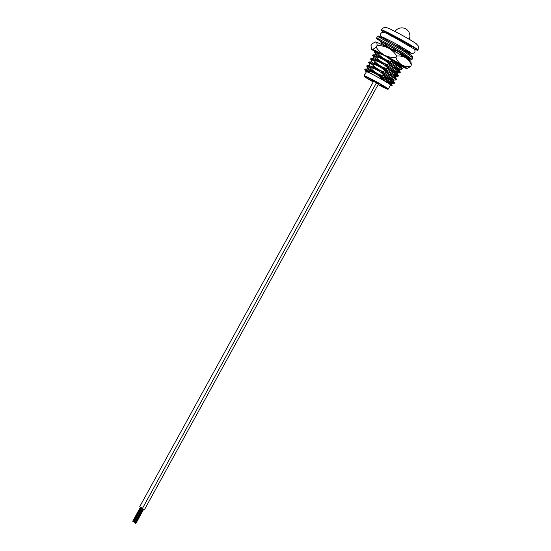 <?xml version="1.0" encoding="UTF-8"?>
<svg xmlns="http://www.w3.org/2000/svg" width="551" height="551" viewBox="0 0 551 551"><rect width="100%" height="100%" fill="white"/><g stroke="black" fill="none" stroke-linecap="round" stroke-linejoin="round"><path stroke-width="0.83" d="M380.328 84.95L382.125 86.025L380.328 84.95M371.016 80.012L372.813 81.087L371.016 80.012M388.31 89.055L390.556 84.978A13.775 0.668 -151.2 0 0 375.265 75.852A13.775 0.668 -151.2 0 0 366.415 71.713L364.177 75.79A13.775 0.668 28.8 0 1 373.027 79.929A13.775 0.668 28.8 0 1 388.31 89.055L387.656 89.262L378.117 84.634A13.369 0.647 -151.2 0 0 379.171 85.198A13.369 0.647 -151.2 0 0 387.339 88.773A13.369 0.647 -151.2 0 0 372.924 80.356A13.369 0.647 -151.2 0 0 364.335 76.362A13.369 0.647 -151.2 0 0 373.22 81.941L365.905 77.588L364.177 75.79M387.257 33.797L387.367 33.597A13.775 0.668 28.8 0 1 396.217 37.737A13.775 0.668 28.8 0 1 411.507 46.863L411.28 47.276M410.061 54.363L403.208 49.177L399.461 46.821L399.158 47.379M397.395 50.589L397.168 50.988L407.354 57.993L407.774 58.702L407.23 58.785M404.709 57.235L407.506 58.151M407.774 58.702L408.119 58.075L407.582 57.263M402.561 65.693L399.268 64.46L399.592 63.875M401.927 69.336L402.271 68.717L401.851 68.007L391.665 61.003L391.32 61.629L401.507 68.627L401.651 69.44L399.936 69.02L397.319 68.007L397.65 67.408M399.978 72.884L400.322 72.257L399.902 71.554L389.715 64.55L389.371 65.17L399.558 72.174L399.702 72.987L397.987 72.567L395.37 71.547L395.701 70.955M395.714 70.927L399.709 72.333M398.029 76.431L398.373 75.804L397.953 75.101L387.766 68.097L387.422 68.717L397.608 75.721L398.029 76.431L395.418 76.575L395.336 75.838L389.729 71.72L374.163 62.332M395.37 75.873L393.421 75.094L393.765 74.475L397.76 75.88M396.079 79.971L396.424 79.351L396.004 78.641L385.817 71.644L385.473 72.264L395.659 79.268L396.079 79.971L393.469 80.122L393.386 79.385L387.78 75.26L372.214 65.879M393.421 79.42L391.472 78.641L391.802 78.049M394.13 83.518L394.475 82.898L394.055 82.189L383.868 75.184L383.524 75.811L393.71 82.815L393.855 83.621L389.523 82.189L389.867 81.562L393.862 82.967M382.325 37.819L386.423 39.982L386.768 39.362L383.241 37.523M382.298 37.771L382.862 37.144M401.452 55.307L381.561 43.315L380.348 41.318L384.474 43.529L384.653 43.205M378.971 53.543L374.845 51.326L374.501 51.952L378.627 54.163L378.971 53.543C383.957 54.756 388.186 57.249 391.665 61.003M396.513 72.884L397.643 72.932L397.285 72.291L391.678 68.172L373.764 57.497L372.552 55.499L376.677 57.71L377.022 57.084L372.896 54.873L375.238 54.824L375.713 53.95L378.062 55.245M374.955 61.485L370.609 59.047L374.728 61.257L375.073 60.631L370.947 58.42L373.289 58.372L373.764 57.497L376.113 58.785M396.362 79.069L394.853 76.713L389.247 72.587L371.34 61.919L371.815 61.044L370.603 59.047L370.947 58.42M392.581 80.956L393.262 80.894L392.904 80.26L387.298 76.134L369.39 65.466L369.866 64.591L368.653 62.587L372.779 64.798L373.123 64.178L368.998 61.967L371.34 61.919L380.913 66.967M387.773 82.478L391.795 83.566L385.831 78.807L367.916 68.138L366.704 66.134L370.83 68.345L371.174 67.725L367.049 65.514L369.39 65.466M369.225 71.272L365.099 69.054L364.755 69.681L368.881 71.892L369.225 71.272C374.212 72.484 378.441 74.97 381.919 78.731L381.657 79.213A16.206 0.785 -151.2 0 1 390.976 84.764L381.919 78.731M366.505 71.988C364.879 70.762 366.064 71.113 370.052 73.056L368.881 71.892M364.762 69.681L366.332 71.857M390.404 85.247L392.222 85.763L390.955 83.8L385.349 79.681L367.441 69.006L367.916 68.138L370.265 69.426M389.722 78.931L393.469 80.122M394.564 76.431L395.418 76.575M398.463 69.336L399.592 69.385L399.234 68.744L393.628 64.625L375.713 53.95L374.508 51.952M397.519 64.749L401.541 65.838L399.31 63.647M383.455 45.499L381.085 44.19L381.561 43.315L383.909 44.603M405.316 50.568L409.221 51.739M397.168 50.988C392.181 49.776 387.952 47.283 384.474 43.529M395.942 63.702L399.268 64.46M391.32 61.629C386.334 60.41 382.105 57.924 378.627 54.163M393.993 67.25L397.319 68.007M389.371 65.17C384.384 63.957 380.156 61.464 376.677 57.71M392.043 70.797L395.37 71.547M387.422 68.717C382.435 67.498 378.206 65.011 374.728 61.257M390.094 74.344L393.421 75.094M385.473 72.264C380.486 71.045 376.257 68.558 372.779 64.798M388.145 77.884L391.472 78.641M383.524 75.811C378.537 74.592 374.308 72.105 370.83 68.345M384.873 81.025L389.523 82.189M371.174 67.725C376.161 68.944 380.39 71.43 383.868 75.184M373.123 64.178C378.11 65.397 382.339 67.883 385.817 71.644M375.073 60.631C380.059 61.85 384.288 64.336 387.766 68.097M377.022 57.084C382.008 58.303 386.237 60.789 389.715 64.55M396.885 44.411L399.461 46.821M365.099 69.054L367.441 69.006L377.015 74.054M379.432 75.267L380.61 75.838M383.041 77.016L390.439 80.274M371.732 66.754L378.964 70.514M381.382 71.72L382.559 72.291M383.331 68.172L384.508 68.751M396.479 73.862L397.161 73.806L396.803 73.166L391.196 69.047L373.289 58.372M375.63 59.66L382.862 63.42M385.28 64.625L386.458 65.204M399.592 69.385L399.11 70.259L393.145 65.5L375.238 54.824M377.58 56.112L384.812 59.873M387.229 61.078L388.407 61.657M400.377 66.774L401.059 66.712L400.701 66.072L395.095 61.953L382.8 54.446M401.011 54.191L404.083 55.458M408.174 52.593L408.856 52.531L408.498 51.89L404.069 48.543M392.222 85.763L390.976 84.764M389.867 81.562L383.007 77.078M370.052 73.056L381.657 79.213M365.513 73.393L364.604 75.012A13.775 0.668 28.8 0 0 364.597 75.026L364.604 75.012M365.285 73.269L364.376 74.888A14.03 0.675 28.8 0 1 364.376 74.888M364.363 74.977L364.652 74.564L364.363 74.977M382.167 78.49L380.879 77.698M143.591 509.241L142.385 508.566L134.561 522.741L135.181 523.071L134.602 522.72M142.372 508.594L134.561 522.741M143.632 509.351L142.316 508.628M144.431 509.709L378.33 84.248L376.299 83.056M143.363 509.11L135.67 523.305L134.988 522.927L135.67 523.305M143.081 508.938L135.443 523.181M142.75 508.78L134.988 522.927M142.53 508.649L134.83 522.844M141.724 507.76L140.904 507.292L133.122 521.446M140.884 507.299L140.512 507.085L132.695 521.253L133.308 521.59L132.729 521.239M140.498 507.113L132.695 521.253M141.765 507.87L140.45 507.147M142.557 508.229L376.457 82.767L374.659 81.693L373.619 81.204L139.72 506.672M141.497 507.629L133.797 521.825L133.349 521.57L134.024 521.949L133.287 521.522L133.797 521.825M141.208 507.457L133.569 521.701M140.657 507.168L132.956 521.363M392.326 60.128A16.013 0.771 -151.2 0 0 393.517 60.762A16.013 0.771 -151.2 0 0 400.019 64.081M392.649 61.616A17.122 0.826 -151.2 0 0 404.241 67.029A17.122 0.826 -151.2 0 0 403.704 66.506A17.122 0.826 -151.2 0 0 387.78 57.09A17.122 0.826 -151.2 0 0 374.274 50.554A17.122 0.826 -151.2 0 0 374.776 51.153A17.122 0.826 -151.2 0 0 375.004 51.326M374.742 51.525A20.249 0.978 28.8 0 1 371.498 49.129L370.995 45.602L371.877 43.997L374.997 42.083L375.961 42.041A20.249 0.978 28.8 0 1 388.407 48.068C384.853 46.325 381.058 45.492 377.022 45.568C377.166 43.612 376.808 42.434 375.961 42.041A20.249 0.978 28.8 0 0 375.438 41.952L374.997 42.083M411.383 64.963C410.054 61.864 408.119 59.46 405.591 57.765A20.249 0.978 28.8 0 1 410.881 61.437L411.383 64.963L410.502 66.568L406.941 68.613A20.249 0.978 28.8 0 1 406.424 68.524A20.249 0.978 -151.2 0 1 394.468 62.759M371.181 48.054L372.063 49.135C373.02 49.301 374.384 48.653 376.14 47.179L377.022 45.568M396.775 56.05C394.619 52.689 391.83 50.024 388.407 48.068A20.249 0.978 28.8 0 1 405.591 57.765C402.967 56.305 400.026 55.734 396.775 56.05L395.893 57.662C397.223 60.762 399.158 63.158 401.693 64.86C404.31 66.32 407.251 66.885 410.502 66.568M376.14 47.179C378.296 50.54 381.085 53.199 384.508 55.162C388.062 56.905 391.857 57.738 395.893 57.662M371.498 49.129A20.249 0.978 28.8 0 1 372.063 49.135A20.249 0.978 28.8 0 1 384.508 55.162A20.249 0.978 28.8 0 1 401.693 64.86A20.249 0.978 28.8 0 1 406.941 68.613M418.057 50.065L417.403 50.265L412.974 48.412A20.731 0.999 -151.2 0 0 414.882 48.095A20.731 0.999 -151.2 0 0 394.592 36.476A20.731 0.999 -151.2 0 0 384.075 32.419L381.34 30.443L381.161 29.782A21.048 1.019 28.8 0 1 394.688 36.111A21.048 1.019 28.8 0 1 418.057 50.065C418.96 44.404 417.541 45.802 416.466 43.942C413.491 41.683 407.313 38.033 397.932 32.998C387.319 27.474 387.339 27.839 385.858 27.564C384.984 27.825 384.405 26.531 381.161 29.782M411.769 56.698L411.921 55.851L403.973 50.327L391.017 42.62L380.775 37.007L379.363 36.559L380.631 37.323M377.345 36.428L378.627 35.994L380.762 37C384.839 39.059 396.445 45.554 404.709 50.788L411.99 55.878L412.789 56.774L412.837 57.965L403.924 51.36L379.57 37.427L377.345 36.428L376.519 38.701L402.258 53.454L410.213 58.971L407.547 58.985M412.837 57.965L412.052 59.398L403.139 52.786L389.543 44.721L376.56 37.854M407.726 58.75L408.69 58.165L401.486 53.11L389.722 46.064L380.404 41.222M400.749 54.666L406.245 57.035M372.552 55.499L372.896 54.873M368.653 62.587L368.998 61.967M366.704 66.134L367.049 65.514M391.52 83.669L393.855 83.621M397.367 73.035L399.702 72.987M399.317 69.488L401.651 69.44M401.266 65.941L402.877 65.906M398.311 75.528L397.099 73.531M400.26 71.981L399.048 69.984M402.209 68.434L400.997 66.437M374.845 51.326L376.388 51.298M410.006 54.253L408.794 52.255M393.2 80.618L394.413 82.616M391.313 84.441L391.795 83.566M393.262 80.894L393.745 80.019M395.212 77.354L395.694 76.479M397.161 73.806L397.643 72.932M401.059 66.712L401.541 65.838M408.856 52.531L409.338 51.656M379.15 75.783L379.625 74.908M380.955 72.498L381.574 71.368M382.904 68.951L383.524 67.821M384.853 65.404L385.473 64.274M386.802 61.857L387.422 60.727M388.751 58.316L389.047 57.779M404.103 48.564L403.621 49.445M409.186 39.266A8.1 8.1 0 0 0 405.577 28.817A8.1 8.1 0 0 0 395.033 31.483M382.215 78.524L383.041 77.023M384.006 75.267L384.991 73.476M385.955 71.726L386.94 69.929M387.904 68.179L388.889 66.389M389.853 64.632L390.838 62.842M391.802 61.085L392.553 59.722M380.025 76.906L380.741 75.59M381.974 73.359L382.69 72.05M383.923 69.812L384.639 68.503M385.872 66.272L386.588 64.956M387.821 62.724L388.538 61.409M389.771 59.177L390.191 58.406M386.857 46.298L386.451 47.035M376.829 74.392L377.311 73.517M378.751 70.893L379.26 69.97M380.7 67.353L381.209 66.43M382.676 63.758L383.159 62.883M384.598 60.259L385.108 59.336M135.381 523.133L143.164 508.979M135.153 523.002L142.936 508.848M135.89 523.436L143.673 509.282M133.507 521.652L141.29 507.499M133.287 521.522L141.063 507.368M134.024 521.949L141.807 507.795M410.784 52.848C407.334 50.293 399.496 45.809 392.649 42.076L382.614 37.055M406.335 51.257L412.382 53.791L414.745 52.531C415.433 50.527 414.662 49.025 412.43 48.033L394.971 37.799C386.478 33.948 383.668 30.209 380.824 33.508L380.679 35.629L382.442 37.516M407.582 59.005L410.936 59.99L412.052 59.398M408.794 57.593L408.759 58.31L389.702 46.057L378.792 40.12"/></g></svg>
